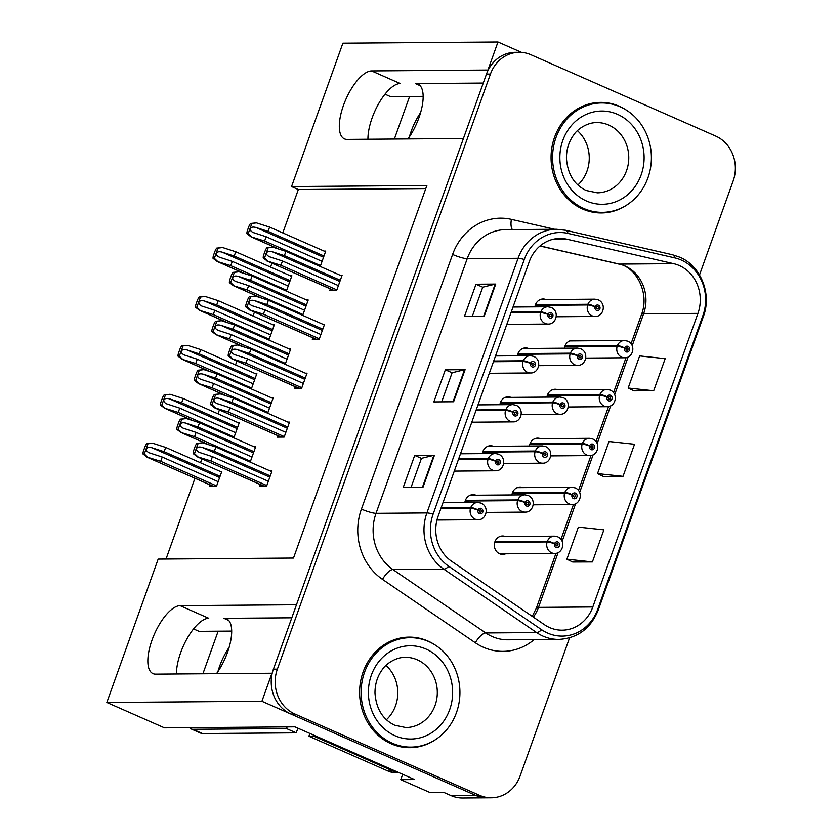 <?xml version="1.0" encoding="UTF-8"?>
<svg xmlns="http://www.w3.org/2000/svg" width="840" height="840" viewBox="0 0 840 840"><rect width="100%" height="100%" fill="white"/><g stroke="black" fill="none" stroke-linecap="round" stroke-linejoin="round"><path stroke-width="1.26" d="M291.806 617.799L223.934 618.324A36.845 14.647 113.8 0 1 226.527 618.839A36.845 14.647 113.8 0 1 227.483 652.438A36.845 14.647 113.8 0 1 216.5 673.67M407.957 138.936A36.845 14.647 -66.2 0 0 418.95 117.705A36.845 14.647 -66.2 0 0 417.984 84.105A36.845 14.647 -66.2 0 0 415.401 83.591L420.116 85.67M521.535 52.374L497.973 42L487.935 70.035L371.574 70.927A36.845 14.647 -66.2 0 0 343.507 105.294A36.845 14.647 -66.2 0 0 344.463 138.894A36.845 14.647 -66.2 0 0 347.056 139.409L463.418 138.506L296.468 604.769L180.107 605.661A36.845 14.647 -66.2 0 0 152.04 640.028A36.845 14.647 -66.2 0 0 153.006 673.627A36.845 14.647 -66.2 0 0 155.589 674.142L271.95 673.239L261.912 701.274L475.64 795.365A34.545 31.206 89.6 0 0 487.4 797.811A34.545 31.206 89.6 0 1 475.64 795.365L290.934 714.042A34.545 31.206 89.6 0 1 273.409 669.175L486.476 74.099A34.545 31.206 89.6 0 1 515.225 52.322L519.173 52.29A34.545 31.206 89.6 0 0 490.434 74.067L277.358 669.144A34.545 31.206 89.6 0 0 294.882 714.01L479.598 795.333A34.545 31.206 89.6 0 0 491.358 797.779A34.545 31.206 89.6 0 0 520.096 776.002L569.573 637.844M176.474 673.974A36.845 14.647 113.8 0 1 180.673 652.627A36.845 14.647 113.8 0 1 208.73 618.272L180.107 605.661M510.951 397.383A9.209 8.326 89.6 0 0 508.053 396.837A9.209 8.326 89.6 0 0 499.894 404.702M493.437 446.303A9.209 8.326 89.6 0 0 490.539 445.746A9.209 8.326 89.6 0 0 482.381 453.621M475.923 495.222A9.209 8.326 89.6 0 0 473.025 494.666A9.209 8.326 89.6 0 0 464.856 502.541M528.465 348.474A9.209 8.326 89.6 0 0 525.567 347.918A9.209 8.326 89.6 0 0 517.409 355.793M558.012 389.792A9.209 8.326 89.6 0 0 555.103 389.235A9.209 8.326 89.6 0 0 546.945 397.11M540.498 438.701A9.209 8.326 89.6 0 0 537.59 438.155A9.209 8.326 89.6 0 0 529.431 446.019M522.984 487.62A9.209 8.326 89.6 0 0 520.076 487.064A9.209 8.326 89.6 0 0 511.917 494.939M505.459 536.539A9.209 8.326 89.6 0 0 502.562 535.983A9.209 8.326 89.6 0 0 494.456 543.49A9.209 8.326 89.6 0 0 499.569 553.749A9.209 8.326 89.6 0 0 502.709 554.4A9.209 8.326 89.6 0 0 505.596 553.812M545.979 299.555A9.209 8.326 89.6 0 0 543.081 298.998A9.209 8.326 89.6 0 0 534.923 306.873M575.526 340.872A9.209 8.326 89.6 0 0 572.618 340.316A9.209 8.326 89.6 0 0 564.459 348.191M371.574 70.927L400.197 83.538A36.845 14.647 -66.2 0 0 372.131 117.894A36.845 14.647 -66.2 0 0 367.941 139.241M261.912 701.274L106.827 702.471L164.472 727.85L294.861 726.841L414.582 779.541L400.754 779.657L402.675 774.302M491.358 797.779L462.714 798A34.545 31.206 89.6 0 1 450.954 795.553L444.181 792.572L430.353 792.677L400.754 779.657M106.827 702.471L158.161 559.104L293.496 558.054L426.878 185.514L291.554 186.564L342.888 43.197L497.973 42M193.526 628.919L199.028 631.344L231.683 631.092M384.993 94.185L390.485 96.611L423.14 96.359M425.796 188.559L298.326 189.546L282.796 232.911M271.95 263.183L270.564 267.078M254.436 312.102L253.05 315.998M236.922 361.011L235.536 364.917M219.408 409.931L218.022 413.826M201.894 458.85L200.498 462.745M194.943 478.265L166.026 559.041M298.326 189.546L291.554 186.564M267.981 339.644L269.01 339.633L274.375 324.66L272.748 324.671M250.467 388.563L251.496 388.553L256.861 373.569L255.234 373.58M232.953 437.472L233.982 437.462L239.347 422.489L237.72 422.499M210.095 484.932L209.548 486.433L216.468 486.381L221.834 471.408L220.206 471.419M285.495 290.724L286.524 290.724L291.889 275.741L290.262 275.751M301.822 314.99L302.862 314.979L308.217 300.006L306.59 300.017M284.308 363.909L285.348 363.899L290.703 348.915L289.076 348.936M266.795 412.818L267.834 412.818L273.189 397.834L271.562 397.845M249.281 461.738L250.32 461.727L255.675 446.754L254.047 446.765M319.337 266.07L320.376 266.07L325.742 251.087L324.104 251.097M312.816 337.796L312.281 339.297L319.19 339.245L324.555 324.272L322.928 324.282M295.302 386.715L294.767 388.217L301.675 388.164L307.041 373.181L305.413 373.191M277.788 435.635L277.252 437.136L284.161 437.073L289.527 422.1L287.899 422.111M260.274 484.544L259.738 486.045L266.647 485.993L272.013 471.019L270.385 471.03M330.33 288.887L329.794 290.388L336.704 290.336L342.069 275.352L340.442 275.363M483.263 83.066L415.401 83.591M627.28 110.723A55.272 49.928 89.6 0 0 619.385 106.312A55.272 49.928 89.6 0 0 600.569 102.396A55.272 49.928 89.6 0 0 551.912 147.452A55.272 49.928 89.6 0 0 582.614 209.024A55.272 49.928 89.6 0 0 601.419 212.94A55.272 49.928 89.6 0 0 628.005 204.204M604.317 103.026A55.272 49.928 89.6 0 0 598.595 102.459M435.813 645.456A55.272 49.928 89.6 0 0 427.917 641.046A55.272 49.928 89.6 0 0 409.101 637.13A55.272 49.928 89.6 0 0 360.455 682.185A55.272 49.928 89.6 0 0 391.146 743.757A55.272 49.928 89.6 0 0 409.962 747.674A55.272 49.928 89.6 0 0 436.538 738.938M412.86 637.77A55.272 49.928 89.6 0 0 407.127 637.192M679.255 265.524A36.845 33.285 -90.4 0 1 697.946 313.383L592.82 606.963A36.845 33.285 -90.4 0 1 562.159 630.178A36.845 33.285 -90.4 0 1 544.436 624.687L451.594 561.278A36.845 33.285 -90.4 0 1 438.102 516.306L529.274 261.66A36.845 33.285 -90.4 0 1 559.933 238.445A36.845 33.285 -90.4 0 1 566.916 239.211L673.691 263.676A36.845 33.285 -90.4 0 1 679.255 265.524M681.219 260.022A42.767 38.63 89.6 0 0 674.772 257.88L567.998 233.405A42.767 38.63 89.6 0 0 524.297 259.476L433.125 514.122A42.767 38.63 89.6 0 0 448.791 566.317L541.632 629.727A42.767 38.63 89.6 0 0 597.797 609.147L702.912 315.567A42.767 38.63 89.6 0 0 681.219 260.022M572.67 562.013L592.4 561.939L603.887 529.841L578.372 527.111L566.874 559.199L572.838 562.086M633.958 390.831L653.688 390.757L665.175 358.659L639.66 355.919L628.173 388.017L634.126 390.905M603.309 476.417L623.038 476.343L634.536 444.255L609.01 441.515L597.524 473.613L603.477 476.501M699.5 274.953L733.173 180.925A34.545 31.206 89.6 0 0 715.649 136.059L530.933 54.747A34.545 31.206 89.6 0 0 519.173 52.29M484.25 316.166L464.499 316.312L475.986 284.225L495.747 284.067L484.25 316.166M422.961 487.347L403.2 487.505L414.697 455.406L434.448 455.249L422.961 487.347M453.611 401.751L433.85 401.909L445.347 369.81L465.098 369.663L453.611 401.751M445.347 369.81L452.099 372.781M441.693 401.846L452.109 372.75L464.531 369.716A9.209 1.491 19.7 0 1 465.098 369.663M414.697 455.406L421.449 458.378M411.044 487.442L421.459 458.336L433.881 455.312A9.209 1.491 19.7 0 1 434.448 455.249M475.986 284.225L482.738 287.196L495.18 284.119A9.209 1.491 19.7 0 1 495.747 284.067M623.038 476.343L597.524 473.613M653.688 390.757L628.173 388.017M592.4 561.939L566.874 559.199M472.332 316.26L482.759 287.154M407.988 747.642A55.272 49.928 89.6 0 0 413.7 746.981M599.445 212.909A55.272 49.928 89.6 0 0 605.168 212.247M338.394 285.611L282.481 260.998L269.483 256.757M270.291 257.072C267.529 255.99 266.28 254.594 266.564 252.882C267.435 251.37 269.315 250.982 272.202 251.716L284.393 255.644L285.925 251.37L272.8 247.139L266.868 247.727A5.754 2.289 -66.2 0 0 265.02 251.234L263.865 254.436A5.754 2.289 -66.2 0 0 263.214 257.933L267.32 261.051L280.949 265.272L336.861 289.894M510.962 312.795L540.593 312.575A5.754 0.83 17.4 0 1 547.974 314.444A2.877 2.604 89.6 0 0 552.846 316.459A2.877 2.604 89.6 0 0 548.058 314.213L549.476 314.916A1.155 1.04 -90.4 0 1 551.45 315.599A1.155 1.04 -90.4 0 1 550.043 316.459A1.155 1.04 -90.4 0 1 549.444 315.01L547.974 314.444M548.058 314.213A5.754 1.029 -158 0 0 540.834 311.871A8.642 7.801 -90.4 0 1 547.89 306.779L513.019 307.041M511.214 312.102L540.834 311.871M333.669 290.356L266.795 260.915L333.889 290.356M341.849 275.982L285.925 251.37M340.316 280.266L284.393 255.644M282.481 260.998L280.949 265.272M272.8 247.139L268.191 247.716L264.537 257.922L267.813 261.041M263.214 257.933L264.537 257.922M268.191 247.716L266.868 247.727M322.067 261.345L266.144 236.733L253.145 232.502M253.953 232.806C251.191 231.725 249.953 230.328 250.226 228.617C251.108 227.105 252.987 226.716 255.875 227.451L268.065 231.378L269.598 227.105L256.463 222.873L250.541 223.461A5.754 2.289 -66.2 0 0 248.682 226.968L247.538 230.181A5.754 2.289 -66.2 0 0 246.887 233.667L250.992 236.786L264.611 241.007L320.534 265.629M535.227 305.382L587.643 304.973A5.754 0.83 17.4 0 1 595.025 306.842A2.877 2.604 89.6 0 0 599.897 308.858A2.877 2.604 89.6 0 0 595.109 306.611L596.537 307.325A1.155 1.04 -90.4 0 1 598.51 308.007A1.155 1.04 -90.4 0 1 597.103 308.858A1.155 1.04 -90.4 0 1 596.505 307.419L595.025 306.842M595.109 306.611A5.754 1.029 -158 0 0 587.895 304.269A8.642 7.801 -90.4 0 1 594.951 299.177L540.194 299.596M535.469 304.679L587.895 304.269M278.334 248.923L250.992 236.786L279.163 249.186M325.51 251.716L269.598 227.105M323.978 256L268.065 231.378M266.144 236.733L264.611 241.007M256.463 222.873L251.864 223.451L248.209 233.657L251.486 236.775M246.887 233.667L248.209 233.657M251.864 223.451L250.541 223.461M288.215 285.999L232.302 261.387L219.303 257.145M220.112 257.46C217.34 256.378 216.101 254.982 216.384 253.271C217.256 251.759 219.135 251.37 222.023 252.105L234.213 256.032L235.746 251.759L222.621 247.527L216.689 248.115A5.754 2.289 -66.2 0 0 214.841 251.622L213.685 254.825A5.754 2.289 -66.2 0 0 213.035 258.321L217.14 261.44L230.769 265.661L286.681 290.283M564.774 346.7L617.179 346.29A5.754 0.83 17.4 0 1 624.561 348.159A2.877 2.604 89.6 0 0 629.444 350.175A2.877 2.604 89.6 0 0 624.645 347.928L626.073 348.642A1.155 1.04 -90.4 0 1 628.047 349.325A1.155 1.04 -90.4 0 1 626.64 350.175A1.155 1.04 -90.4 0 1 626.042 348.737L624.561 348.159M624.645 347.928A5.754 1.029 -158 0 0 617.432 345.587A8.642 7.801 -90.4 0 1 624.488 340.494L569.73 340.914M565.005 345.996L617.432 345.587M244.482 273.567L217.14 261.44L245.311 273.84M291.659 276.37L235.746 251.759M290.136 280.655L234.213 256.032M232.302 261.387L230.769 265.661M222.621 247.527L218.012 248.105L214.358 258.31L217.634 261.429M213.035 258.321L214.358 258.31M218.012 248.105L216.689 248.115M420.588 112.623A35.123 13.954 -66.2 0 0 411.128 131.407A35.123 13.954 -66.2 0 0 409.385 136.868M409.605 96.464L394.359 139.041M320.88 334.53L264.968 309.907L251.969 305.676M252.777 305.981C250.016 304.899 248.766 303.502 249.049 301.802C249.921 300.279 251.8 299.891 254.688 300.636L266.878 304.563L268.411 300.279L255.287 296.048L249.354 296.646A5.754 2.289 -66.2 0 0 247.506 300.143L246.351 303.356A5.754 2.289 -66.2 0 0 245.7 306.852L249.805 309.96L263.435 314.192L319.347 338.804M493.447 361.715L523.079 361.483A5.754 0.83 17.4 0 1 530.46 363.363A2.877 2.604 89.6 0 0 535.332 365.369A2.877 2.604 89.6 0 0 530.544 363.122L531.962 363.836A1.155 1.04 -90.4 0 1 533.936 364.518A1.155 1.04 -90.4 0 1 532.529 365.379A1.155 1.04 -90.4 0 1 531.93 363.93L530.46 363.363M530.544 363.122A5.754 1.029 -158 0 0 523.32 360.791A8.642 7.801 -90.4 0 1 530.376 355.688L495.506 355.961M493.7 361.011L523.32 360.791M316.155 339.266L249.27 309.824L316.375 339.266M324.334 324.901L268.411 300.279M322.802 329.175L266.878 304.563M264.968 309.907L263.435 314.192M255.287 296.048L250.677 296.635L247.023 306.842L250.299 309.96M245.7 306.852L247.023 306.842M250.677 296.635L249.354 296.646M303.366 383.439L247.453 358.827L234.454 354.596M235.263 354.9C232.502 353.819 231.252 352.422 231.536 350.711C232.407 349.199 234.287 348.81 237.174 349.545L249.365 353.472L250.898 349.199L237.773 344.967L231.84 345.566A5.754 2.289 -66.2 0 0 229.992 349.062L228.837 352.275A5.754 2.289 -66.2 0 0 228.186 355.761L232.291 358.88L245.921 363.101L301.833 387.723M475.933 410.634L505.554 410.403A5.754 0.83 17.4 0 1 512.946 412.272A2.877 2.604 89.6 0 0 517.818 414.288A2.877 2.604 89.6 0 0 513.03 412.041L514.447 412.755A1.155 1.04 -90.4 0 1 516.422 413.438A1.155 1.04 -90.4 0 1 515.014 414.288A1.155 1.04 -90.4 0 1 514.416 412.839L512.946 412.272M513.03 412.041A5.754 1.029 -158 0 0 505.806 409.7A8.642 7.801 -90.4 0 1 512.862 404.607L477.992 404.88M476.185 409.931L505.806 409.7M298.641 388.185L231.756 358.743L298.862 388.185M306.81 373.81L250.898 349.199M305.288 378.094L249.365 353.472M247.453 358.827L245.921 363.101M237.773 344.967L233.163 345.555L229.509 355.751L232.785 358.88M228.186 355.761L229.509 355.751M233.163 345.555L231.84 345.566M285.852 432.358L229.94 407.747L216.941 403.505M217.749 403.82C214.977 402.738 213.738 401.342 214.022 399.63C214.893 398.108 216.773 397.719 219.66 398.465L231.851 402.392L233.384 398.108L220.259 393.887L214.326 394.475A5.754 2.289 -66.2 0 0 212.478 397.981L211.323 401.184A5.754 2.289 -66.2 0 0 210.672 404.681L214.778 407.799L228.407 412.02L284.319 436.643M458.419 459.543L488.04 459.312A5.754 0.83 17.4 0 1 495.432 461.192A2.877 2.604 89.6 0 0 500.304 463.197A2.877 2.604 89.6 0 0 495.516 460.961L496.933 461.664A1.155 1.04 -90.4 0 1 498.907 462.346A1.155 1.04 -90.4 0 1 497.501 463.207A1.155 1.04 -90.4 0 1 496.902 461.759L495.432 461.192M495.516 460.961A5.754 1.029 -158 0 0 488.292 458.619A8.642 7.801 -90.4 0 1 495.348 453.516L460.478 453.789M458.671 458.85L488.292 458.619M281.127 437.105L214.242 407.652L281.348 437.105M289.296 422.73L233.384 398.108M287.774 427.014L231.851 402.392M229.94 407.747L228.407 412.02M220.259 393.887L215.649 394.464L211.995 404.67L215.271 407.788M210.672 404.681L211.995 404.67M215.649 394.464L214.326 394.475M268.338 481.278L212.425 456.656L199.427 452.424M200.235 452.729C197.463 451.647 196.224 450.251 196.508 448.55C197.379 447.027 199.259 446.639 202.146 447.384L214.337 451.311L215.87 447.027L202.745 442.796L196.812 443.394A5.754 2.289 -66.2 0 0 194.964 446.891L193.809 450.104A5.754 2.289 -66.2 0 0 193.158 453.59L197.264 456.708L210.893 460.94L266.805 485.552M440.906 508.463L470.526 508.231A5.754 0.83 17.4 0 1 477.918 510.111A2.877 2.604 89.6 0 0 482.79 512.117A2.877 2.604 89.6 0 0 478.002 509.87L479.419 510.584A1.155 1.04 -90.4 0 1 481.394 511.266A1.155 1.04 -90.4 0 1 479.987 512.127A1.155 1.04 -90.4 0 1 479.388 510.678L477.918 510.111M478.002 509.87A5.754 1.029 -158 0 0 470.778 507.528A8.642 7.801 -90.4 0 1 477.834 502.435L442.964 502.709M441.157 507.759L470.778 507.528M263.613 486.014L196.728 456.572L263.834 486.014M271.782 471.65L215.87 447.027M270.249 475.923L214.337 451.311M212.425 456.656L210.893 460.94M202.745 442.796L198.135 443.384L194.481 453.579L197.757 456.708M193.158 453.59L194.481 453.579M198.135 443.384L196.812 443.394M304.553 310.264L248.63 285.642L235.631 281.411M236.439 281.715C233.678 280.633 232.439 279.248 232.712 277.536C233.594 276.014 235.473 275.625 238.361 276.37L250.551 280.298L252.084 276.014L238.948 271.782L233.027 272.381A5.754 2.289 -66.2 0 0 231.168 275.877L230.024 279.09A5.754 2.289 -66.2 0 0 229.373 282.587L233.478 285.695L247.097 289.926L303.019 314.548M517.713 354.291L570.129 353.892A5.754 0.83 17.4 0 1 577.51 355.761A2.877 2.604 89.6 0 0 582.383 357.777A2.877 2.604 89.6 0 0 577.595 355.53L579.023 356.233A1.155 1.04 -90.4 0 1 580.997 356.916A1.155 1.04 -90.4 0 1 579.59 357.777A1.155 1.04 -90.4 0 1 578.991 356.328L577.51 355.761M577.595 355.53A5.754 1.029 -158 0 0 570.381 353.189A8.642 7.801 -90.4 0 1 577.437 348.096L522.68 348.516M517.955 353.598L570.381 353.189M260.82 297.832L233.478 285.695L261.649 298.106M307.996 300.636L252.084 276.014M306.464 304.909L250.551 280.298M248.63 285.642L247.097 289.926M238.948 271.782L234.35 272.37L230.696 282.576L233.972 285.695M229.373 282.587L230.696 282.576M234.35 272.37L233.027 272.381M287.038 359.184L231.116 334.562L218.117 330.33M218.925 330.635C216.164 329.553 214.924 328.156 215.197 326.445C216.079 324.933 217.959 324.544 220.847 325.29L233.037 329.217L234.57 324.933L221.434 320.702L215.513 321.3A5.754 2.289 -66.2 0 0 213.654 324.796L212.51 328.01A5.754 2.289 -66.2 0 0 211.859 331.495L215.964 334.614L229.583 338.846L285.506 363.457M500.199 403.211L552.615 402.801A5.754 0.83 17.4 0 1 559.997 404.681A2.877 2.604 89.6 0 0 564.869 406.686A2.877 2.604 89.6 0 0 560.081 404.439L561.509 405.153A1.155 1.04 -90.4 0 1 563.472 405.836A1.155 1.04 -90.4 0 1 562.075 406.697A1.155 1.04 -90.4 0 1 561.466 405.248L559.997 404.681M560.081 404.439A5.754 1.029 -158 0 0 552.867 402.108A8.642 7.801 -90.4 0 1 559.923 397.005L505.166 397.435M500.441 402.507L552.867 402.108M243.306 346.752L215.964 334.614L244.136 347.014M290.483 349.556L234.57 324.933M288.95 353.829L233.037 329.217M231.116 334.562L229.583 338.846M221.434 320.702L216.835 321.29L213.181 331.485L216.458 334.614M211.859 331.495L213.181 331.485M216.835 321.29L215.513 321.3M269.524 408.093L213.602 383.481L200.603 379.239M201.411 379.554C198.65 378.473 197.41 377.076 197.684 375.365C198.566 373.853 200.445 373.464 203.333 374.199L215.523 378.126L217.046 373.853L203.921 369.621L197.999 370.209A5.754 2.289 -66.2 0 0 196.14 373.716L194.996 376.919A5.754 2.289 -66.2 0 0 194.345 380.415L198.45 383.534L212.069 387.755L267.991 412.377M482.685 452.12L535.101 451.721A5.754 0.83 17.4 0 1 542.482 453.59A2.877 2.604 89.6 0 0 547.355 455.606A2.877 2.604 89.6 0 0 542.567 453.358L543.995 454.072A1.155 1.04 -90.4 0 1 545.958 454.755A1.155 1.04 -90.4 0 1 544.562 455.606A1.155 1.04 -90.4 0 1 543.952 454.156L542.482 453.59M542.567 453.358A5.754 1.029 -158 0 0 535.353 451.017A8.642 7.801 -90.4 0 1 542.399 445.925L487.652 446.344M482.916 451.427L535.353 451.017M225.792 395.661L198.45 383.534L226.622 395.934M272.969 398.465L217.046 373.853M271.435 402.749L215.523 378.126M213.602 383.481L212.069 387.755M203.921 369.621L199.322 370.199L195.667 380.405L198.944 383.523M194.345 380.415L195.667 380.405M199.322 370.199L197.999 370.209M252.011 457.013L196.088 432.39L183.089 428.159M183.897 428.463C181.136 427.382 179.886 425.985 180.169 424.284C181.041 422.762 182.931 422.373 185.819 423.119L197.999 427.046L199.532 422.762L186.407 418.53L180.484 419.129A5.754 2.289 -66.2 0 0 178.626 422.625L177.482 425.838A5.754 2.289 -66.2 0 0 176.831 429.334L180.936 432.443L194.554 436.674L250.478 461.286M465.171 501.039L517.587 500.63A5.754 0.83 17.4 0 1 524.969 502.509A2.877 2.604 89.6 0 0 529.841 504.515A2.877 2.604 89.6 0 0 525.053 502.278L526.481 502.981A1.155 1.04 -90.4 0 1 528.444 503.664A1.155 1.04 -90.4 0 1 527.048 504.525A1.155 1.04 -90.4 0 1 526.438 503.076L524.969 502.509M525.053 502.278A5.754 1.029 -158 0 0 517.839 499.937A8.642 7.801 -90.4 0 1 524.885 494.834L470.138 495.264M465.402 500.336L517.839 499.937M208.278 444.581L180.936 432.443L209.108 444.854M255.454 447.384L199.532 422.762M253.922 451.657L197.999 427.046M196.088 432.39L194.554 436.674M186.407 418.53L181.808 419.118L178.154 429.324L181.429 432.443M176.831 429.334L178.154 429.324M181.808 419.118L180.484 419.129M270.701 334.919L214.788 310.296L201.789 306.065M202.597 306.369C199.826 305.288 198.587 303.891 198.87 302.19C199.742 300.668 201.621 300.279 204.509 301.024L216.699 304.952L218.232 300.668L205.107 296.436L199.174 297.034A5.754 2.289 -66.2 0 0 197.327 300.531L196.172 303.744A5.754 2.289 -66.2 0 0 195.521 307.241L199.626 310.349L213.255 314.58L269.168 339.192M547.26 395.608L599.666 395.209A5.754 0.83 17.4 0 1 607.047 397.079A2.877 2.604 89.6 0 0 611.929 399.094A2.877 2.604 89.6 0 0 607.131 396.848L608.559 397.551A1.155 1.04 -90.4 0 1 610.533 398.233A1.155 1.04 -90.4 0 1 609.126 399.094A1.155 1.04 -90.4 0 1 608.528 397.645L607.047 397.079M607.131 396.848A5.754 1.029 -158 0 0 599.918 394.506A8.642 7.801 -90.4 0 1 606.974 389.413L552.216 389.834M547.491 394.916L599.918 394.506M226.968 322.487L199.626 310.349L227.797 322.749M274.144 325.29L218.232 300.668M272.612 329.564L216.699 304.952M214.788 310.296L213.255 314.58M205.107 296.436L200.498 297.024L196.844 307.23L200.12 310.349M195.521 307.241L196.844 307.23M200.498 297.024L199.174 297.034M253.186 383.828L197.274 359.216L184.275 354.984M185.084 355.288C182.311 354.207 181.072 352.81 181.356 351.099C182.228 349.587 184.107 349.199 186.995 349.933L199.185 353.861L200.718 349.587L187.593 345.356L181.66 345.944A5.754 2.289 -66.2 0 0 179.812 349.451L178.658 352.663A5.754 2.289 -66.2 0 0 178.007 356.149L182.112 359.268L195.741 363.489L251.654 388.112M529.746 444.528L582.151 444.119A5.754 0.83 17.4 0 1 589.533 445.998A2.877 2.604 89.6 0 0 594.416 448.004A2.877 2.604 89.6 0 0 589.617 445.757L591.045 446.471A1.155 1.04 -90.4 0 1 593.019 447.153A1.155 1.04 -90.4 0 1 591.612 448.014A1.155 1.04 -90.4 0 1 591.014 446.565L589.533 445.998M589.617 445.757A5.754 1.029 -158 0 0 582.404 443.425A8.642 7.801 -90.4 0 1 589.46 438.322L534.702 438.753M529.977 443.825L582.404 443.425M209.454 371.406L182.112 359.268L210.284 371.669M256.63 374.199L200.718 349.587M255.097 378.483L199.185 353.861M197.274 359.216L195.741 363.489M187.593 345.356L182.984 345.944L179.329 356.139L182.606 359.268M178.007 356.149L179.329 356.139M182.984 345.944L181.66 345.944M235.672 432.747L179.76 408.135L166.761 403.893M167.57 404.197C164.797 403.127 163.559 401.73 163.842 400.019C164.714 398.496 166.593 398.108 169.481 398.853L181.671 402.78L183.204 398.496L170.069 394.275L164.147 394.863A5.754 2.289 -66.2 0 0 162.298 398.37L161.144 401.572A5.754 2.289 -66.2 0 0 160.493 405.069L164.598 408.188L178.227 412.409L234.14 437.031M512.232 493.437L564.638 493.038A5.754 0.83 17.4 0 1 572.019 494.907A2.877 2.604 89.6 0 0 576.901 496.923A2.877 2.604 89.6 0 0 572.103 494.676L573.531 495.39A1.155 1.04 -90.4 0 1 575.505 496.072A1.155 1.04 -90.4 0 1 574.098 496.923A1.155 1.04 -90.4 0 1 573.5 495.474L572.019 494.907M572.103 494.676A5.754 1.029 -158 0 0 564.889 492.334A8.642 7.801 -90.4 0 1 571.946 487.242L517.188 487.662M512.463 492.744L564.889 492.334M191.94 420.315L164.598 408.188L192.77 420.588M239.117 423.119L183.204 398.496M237.584 427.403L181.671 402.78M179.76 408.135L178.227 412.409M170.069 394.275L165.47 394.853L161.816 405.058L165.091 408.177M160.493 405.069L161.816 405.058M165.47 394.853L164.147 394.863M218.159 481.667L162.246 457.044L149.247 452.812M150.055 453.117C147.284 452.036 146.044 450.639 146.328 448.938C147.2 447.416 149.079 447.027 151.966 447.772L164.157 451.7L165.69 447.416L152.554 443.184L146.633 443.782A5.754 2.289 -66.2 0 0 144.784 447.279L143.63 450.492A5.754 2.289 -66.2 0 0 142.978 453.978L147.084 457.096L160.713 461.328L216.626 485.94M494.718 542.356L547.124 541.947A5.754 0.83 17.4 0 1 554.505 543.827A2.877 2.604 89.6 0 0 559.388 545.843A2.877 2.604 89.6 0 0 554.589 543.596L556.017 544.299A1.155 1.04 -90.4 0 1 557.991 544.981A1.155 1.04 -90.4 0 1 556.584 545.843A1.155 1.04 -90.4 0 1 555.986 544.394L554.505 543.827M554.589 543.596A5.754 1.029 -158 0 0 547.375 541.254A8.642 7.801 -90.4 0 1 554.432 536.151L499.674 536.582M494.949 541.653L547.375 541.254M213.434 486.402L146.548 456.96L213.654 486.402M221.603 472.038L165.69 447.416M220.07 476.312L164.157 451.7M162.246 457.044L160.713 461.328M152.554 443.184L147.956 443.772L144.302 453.968L147.578 457.096M142.978 453.978L144.302 453.968M147.956 443.772L146.633 443.782M583.79 208.478A54.695 49.413 89.6 0 0 602.406 212.352A54.695 49.413 89.6 0 0 650.559 167.769A54.695 49.413 89.6 0 0 620.183 106.838A54.695 49.413 89.6 0 0 601.566 102.963A54.695 49.413 89.6 0 0 553.413 147.556A54.695 49.413 89.6 0 0 583.79 208.478M591.213 211.859A54.695 49.413 89.6 0 0 598.458 212.384L602.406 212.352M577.448 130.704A35.123 31.731 -90.4 0 1 577.868 185M601.566 102.963L597.607 102.995A54.695 49.413 89.6 0 0 590.384 103.645M392.322 743.222A54.695 49.413 89.6 0 0 410.949 747.096A54.695 49.413 89.6 0 0 459.092 702.502A54.695 49.413 89.6 0 0 428.715 641.571A54.695 49.413 89.6 0 0 410.099 637.697A54.695 49.413 89.6 0 0 361.945 682.29A54.695 49.413 89.6 0 0 392.322 743.222M399.756 746.592A54.695 49.413 89.6 0 0 406.991 747.117L410.949 747.096M385.98 665.438A35.123 31.731 -90.4 0 1 386.4 719.733M410.099 637.697L406.151 637.728A54.695 49.413 89.6 0 0 398.916 638.379M229.131 647.356A35.123 13.954 -66.2 0 0 219.671 666.141A35.123 13.954 -66.2 0 0 217.928 671.601M298.053 728.249A23.027 9.156 -66.2 0 0 296.184 732.837L286.514 728.574A23.027 9.156 113.8 0 1 287.144 726.894M189.63 727.65A23.027 9.156 -66.2 0 0 191.247 728.984L200.917 733.236A23.027 9.156 -66.2 0 0 202.535 733.562L296.184 732.837M218.148 631.197L202.902 673.775M191.247 728.984A23.027 9.156 -66.2 0 0 192.864 729.299L286.514 728.574M398.822 772.601A23.027 20.8 -90.4 0 1 393.099 771.078L313.803 736.166A23.027 20.8 89.6 0 0 314.149 735.325M393.099 771.078L388.164 771.11A23.027 20.8 89.6 0 0 395.997 772.748L399.094 772.726M313.803 736.166L308.858 736.207A23.027 20.8 89.6 0 0 309.897 733.457M388.164 771.11L308.858 736.207M450.954 795.553L479.598 795.333M223.934 618.324L228.648 620.403M697.946 313.383L643.608 313.803A36.845 33.285 89.6 0 0 624.918 265.944A36.845 33.285 89.6 0 0 619.364 264.096L540.067 245.921M534.167 639.607A57.572 52.007 -90.4 0 1 483.452 647.294A57.572 52.007 -90.4 0 1 475.346 642.779L382.515 579.38A57.572 52.007 -90.4 0 1 361.421 509.103L452.592 254.457A57.572 52.007 -90.4 0 1 511.413 219.366L554.621 229.268M541.632 629.727A11.519 4.179 124.3 0 1 536.613 632.551L485.741 632.95A46.063 41.612 89.6 0 0 492.23 636.552A46.063 41.612 89.6 0 0 507.906 639.817L558.779 639.419A46.063 41.612 -90.4 0 1 536.613 632.551L443.782 569.142A46.063 41.612 -90.4 0 1 426.899 512.925L518.081 258.29A11.519 1.859 19.7 0 1 524.297 259.476M597.797 609.147A11.519 1.859 19.7 0 1 598.269 610.019L703.395 316.439C712.005 294.031 700.833 265.829 679.665 257.145L672.389 254.73A11.519 4.83 102.9 0 1 674.772 257.88M433.125 514.122A11.519 1.859 -160.3 0 0 426.899 512.925L376.026 513.324A46.063 41.612 89.6 0 0 392.91 569.541L485.741 632.95A11.519 4.179 -55.7 0 0 475.346 642.779M448.791 566.317A11.519 4.179 124.3 0 1 443.782 569.142L392.91 569.541A11.519 4.179 -55.7 0 0 382.515 579.38M672.389 254.73L565.614 230.265A11.519 4.83 102.9 0 1 567.998 233.405M452.592 254.457A11.519 1.859 19.7 0 0 467.208 258.678L518.081 258.29A46.063 41.612 -90.4 0 1 556.405 229.257L505.533 229.646A46.063 41.612 89.6 0 0 467.208 258.678L376.026 513.324A11.519 1.859 19.7 0 1 361.421 509.103M703.395 316.439A11.519 1.859 -160.3 0 0 702.912 315.567M490.434 74.067L486.476 74.099M277.358 669.144L273.409 669.175M294.882 714.01L290.934 714.042M511.413 219.366A11.519 4.83 -77.1 0 0 512.4 229.593M533.327 617.106A36.845 33.285 89.6 0 0 538.493 607.383L558.117 552.583M592.82 606.963L538.493 607.383A20.727 3.349 19.7 0 0 536.393 608.055L555.996 553.287M562.149 541.317L575.631 503.664M579.663 492.408L593.145 454.745M597.177 443.489L610.659 405.836M614.691 394.569L628.173 356.916M632.205 345.66L643.608 313.803A20.727 3.349 19.7 0 0 641.508 314.475C650.107 292.866 635.565 266.396 618.502 264.002A20.727 8.694 -77.1 0 0 619.364 264.096L673.691 263.676M566.916 239.211L552.962 239.316M453.054 401.762L464.531 369.716M483.704 316.166L495.18 284.119M422.415 487.347L433.881 455.312M506.825 324.366L548.026 324.051A8.642 7.801 -90.4 0 1 545.087 323.431A8.642 7.801 -90.4 0 1 540.593 312.575M339.864 281.505L272.202 251.716M556.216 316.754L595.077 316.449A8.642 7.801 -90.4 0 1 592.137 315.84A8.642 7.801 -90.4 0 1 587.643 304.973M323.536 257.24L255.875 227.451M585.753 358.071L624.624 357.767A8.642 7.801 -90.4 0 1 621.684 357.157A8.642 7.801 -90.4 0 1 617.179 346.29M289.685 281.894L222.023 252.105M489.31 373.286L530.513 372.96A8.642 7.801 -90.4 0 1 527.572 372.351A8.642 7.801 -90.4 0 1 523.079 361.483M322.35 330.425L254.688 300.636M471.796 422.195L512.999 421.88A8.642 7.801 -90.4 0 1 510.058 421.27A8.642 7.801 -90.4 0 1 505.554 410.403M304.836 379.334L237.174 349.545M454.282 471.114L495.485 470.788A8.642 7.801 -90.4 0 1 492.544 470.18A8.642 7.801 -90.4 0 1 488.04 459.312M287.322 428.253L219.66 398.465M436.968 520.023L477.971 519.708A8.642 7.801 -90.4 0 1 475.031 519.099A8.642 7.801 -90.4 0 1 470.526 508.231M269.808 477.173L202.146 447.384M538.702 365.663L577.563 365.369A8.642 7.801 -90.4 0 1 574.623 364.749A8.642 7.801 -90.4 0 1 570.129 353.892M306.022 306.159L238.361 276.37M521.188 414.582L560.049 414.278A8.642 7.801 -90.4 0 1 557.109 413.669A8.642 7.801 -90.4 0 1 552.615 402.801M288.508 355.068L220.847 325.29M503.675 463.491L542.535 463.197A8.642 7.801 -90.4 0 1 539.595 462.588A8.642 7.801 -90.4 0 1 535.101 451.721M270.994 403.988L203.333 374.199M486.161 512.41L525.021 512.106A8.642 7.801 -90.4 0 1 522.081 511.497A8.642 7.801 -90.4 0 1 517.587 500.63M253.481 452.907L185.819 423.119M568.239 406.98L607.11 406.686A8.642 7.801 -90.4 0 1 604.17 406.067A8.642 7.801 -90.4 0 1 599.666 395.209M272.171 330.813L204.509 301.024M550.725 455.899L589.596 455.595A8.642 7.801 -90.4 0 1 586.656 454.986A8.642 7.801 -90.4 0 1 582.151 444.119M254.657 379.722L186.995 349.933M533.211 504.808L572.082 504.515A8.642 7.801 -90.4 0 1 569.142 503.906A8.642 7.801 -90.4 0 1 564.638 493.038M237.143 428.642L169.481 398.853M499.81 553.854L554.558 553.424A8.642 7.801 -90.4 0 1 551.628 552.815A8.642 7.801 -90.4 0 1 547.124 541.947M219.629 477.55L151.966 447.772M617.495 114.335A46.641 42.126 -90.4 0 1 641.151 174.909A46.641 42.126 -90.4 0 1 586.467 200.991A46.641 42.126 -90.4 0 1 562.821 140.416A46.641 42.126 -90.4 0 1 617.495 114.335M597.313 192.822A35.123 31.731 89.6 0 0 628.236 164.189A35.123 31.731 89.6 0 0 608.727 125.066A35.123 31.731 89.6 0 0 596.778 122.577C586.016 122.514 576.597 130.347 574.161 134.347C569.026 141.067 566.454 149.006 566.433 158.161C567.557 173.943 574.13 184.716 586.173 190.491L597.313 192.822M426.038 649.068A46.641 42.126 -90.4 0 1 449.683 709.643A46.641 42.126 -90.4 0 1 395.01 735.725A46.641 42.126 -90.4 0 1 371.354 675.15A46.641 42.126 -90.4 0 1 426.038 649.068M405.856 727.556A35.123 31.731 89.6 0 0 436.769 698.922A35.123 31.731 89.6 0 0 417.27 659.799A35.123 31.731 89.6 0 0 405.31 657.311C394.548 657.248 385.14 665.081 382.694 669.081C377.57 675.801 374.997 683.739 374.976 692.905C376.089 708.677 382.673 719.45 394.706 725.225L405.856 727.556M202.535 733.562L192.864 729.299M565.614 230.265L556.405 229.257M558.779 639.419C577.574 638.295 590.74 628.499 598.269 610.019M618.502 264.002L539.973 246.005M560.984 539.353L573.51 504.378M578.498 490.434L591.024 455.459M596.022 441.525L608.538 406.539M613.536 392.606L626.052 357.63M631.05 343.686L641.508 314.475M532.256 616.371L536.393 608.055M548.026 324.051C556.322 324.534 559.881 311.346 551.24 307.461L547.89 306.779M595.077 316.449C603.372 316.932 606.932 303.744 598.29 299.869L594.951 299.177M624.624 357.767C632.909 358.26 636.478 345.062 627.827 341.187L624.488 340.494M530.513 372.96C538.808 373.454 542.367 360.255 533.726 356.381L530.376 355.688M512.999 421.88C521.293 422.363 524.853 409.175 516.212 405.3L512.862 404.607M495.485 470.788C503.78 471.282 507.339 458.094 498.697 454.209L495.348 453.516M477.971 519.708C486.266 520.202 489.825 507.003 481.183 503.129L477.834 502.435M577.563 365.369C585.858 365.852 589.418 352.663 580.776 348.779L577.437 348.096M560.049 414.278C568.344 414.771 571.904 401.572 563.262 397.698L559.923 397.005M542.535 463.197C550.83 463.68 554.389 450.492 545.748 446.618L542.399 445.925M525.021 512.106C533.316 512.6 536.875 499.411 528.234 495.527L524.885 494.834M607.11 406.686C615.395 407.169 618.965 393.981 610.312 390.096L606.974 389.413M589.596 455.595C597.88 456.089 601.45 442.89 592.799 439.016L589.46 438.322M572.082 504.515C580.367 504.998 583.937 491.81 575.284 487.935L571.946 487.242M554.558 553.424C562.852 553.917 566.423 540.729 557.771 536.844L554.432 536.151"/></g></svg>
